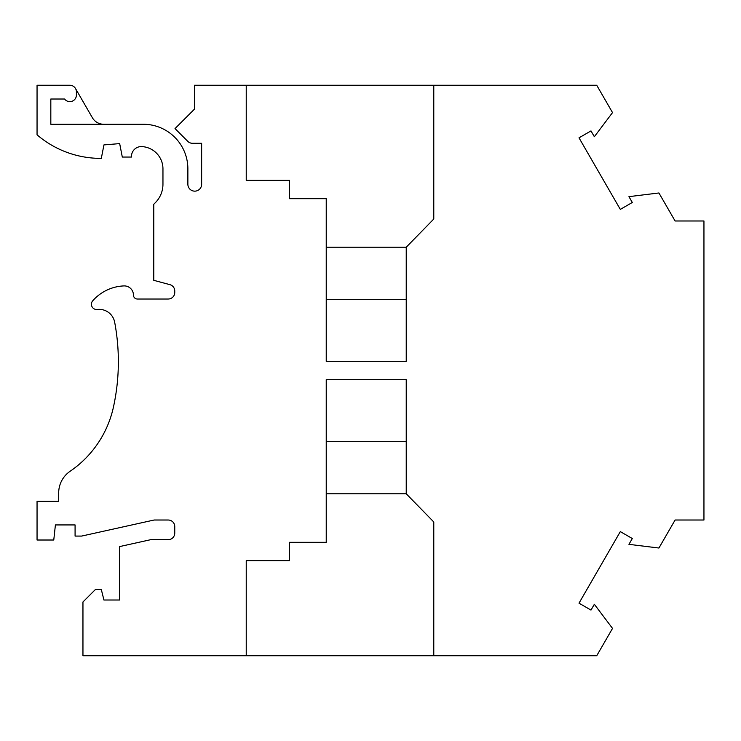 <?xml version="1.0" encoding="UTF-8"?>
<svg xmlns="http://www.w3.org/2000/svg" width="741" height="741" viewBox="0 0 741 741"><rect width="100%" height="100%" fill="white"/><g stroke="black" fill="none" stroke-linecap="round" stroke-linejoin="round"><path stroke-width="1.11" d="M246.234 85.252L194.429 85.252L194.429 109.186L175.024 128.591L187.788 141.364A6.558 6.558 0 0 0 192.428 143.282L201.645 143.282L201.645 184.268A6.882 6.882 0 0 1 194.763 191.15A6.882 6.882 0 0 1 187.871 184.268L187.871 168.855A44.59 44.59 0 0 0 143.282 124.266L50.823 124.266L50.823 99.016L64.587 99.016A6.558 6.558 0 0 0 76.397 95.08L76.397 91.81A6.558 6.558 0 0 0 69.839 85.252L37.05 85.252L37.05 134.825A97.914 97.914 0 0 0 98.692 158.361L101.313 158.361L103.935 144.921L119.671 143.606L122.302 157.055L131.481 157.055L131.481 156.416A9.837 9.837 0 0 1 141.837 146.588A22.295 22.295 0 0 1 162.955 168.855L162.955 184.222A26.231 26.231 0 0 1 155.267 202.765L153.776 204.266L153.776 280.33L169.902 284.655A6.558 6.558 0 0 1 174.756 290.991L174.756 292.463A6.558 6.558 0 0 1 168.198 299.021L137.381 299.021A3.937 3.937 0 0 1 133.445 295.085A9.179 9.179 0 0 0 123.877 285.915A43.932 43.932 0 0 0 92.727 300.809A5.243 5.243 0 0 0 97.303 309.479A15.737 15.737 0 0 1 114.66 322.178A212.463 212.463 0 0 1 113.456 407.041A104.916 104.916 0 0 1 70.126 471.267A26.231 26.231 0 0 0 58.687 492.932L58.687 501.324L37.05 501.324L37.05 540.013L53.769 540.013L55.408 524.934L75.082 524.934L75.082 536.076L81.64 536.076L154.109 520.015L168.198 520.015A6.558 6.558 0 0 1 174.756 526.573L174.756 533.131A6.558 6.558 0 0 1 168.198 539.68L150.729 539.68L119.671 546.571L119.671 600.015L103.935 600.015L101.313 589.521L95.413 589.521L82.955 601.979L82.955 655.748L596.727 655.748L612.52 628.396L594.347 604.276L590.985 610.084L579.008 603.165L620.319 531.612L632.305 538.531L628.942 544.348L658.925 548.025L675.097 520.015L703.95 520.015L703.95 220.985L675.097 220.985L658.925 192.975L628.942 196.652L632.305 202.469L620.319 209.388L579.008 137.835L590.985 130.916L594.347 136.724L612.52 112.604L596.727 85.252L246.234 85.252L246.234 180.332L289.518 180.332L289.518 198.69L326.235 198.69L326.235 361.321L406.235 361.321L406.235 247.216L326.235 247.216M246.234 655.748L246.234 560.668L289.518 560.668L289.518 542.31L326.235 542.31L326.235 379.679L406.235 379.679L406.235 493.784L433.781 521.979L433.781 655.748M75.517 88.531L92.366 117.708A13.116 13.116 0 0 0 103.721 124.266M433.781 85.252L433.781 219.021L406.235 247.216M406.235 493.784L326.235 493.784M406.235 441.321L326.235 441.321M406.235 299.679L326.235 299.679"/></g></svg>
